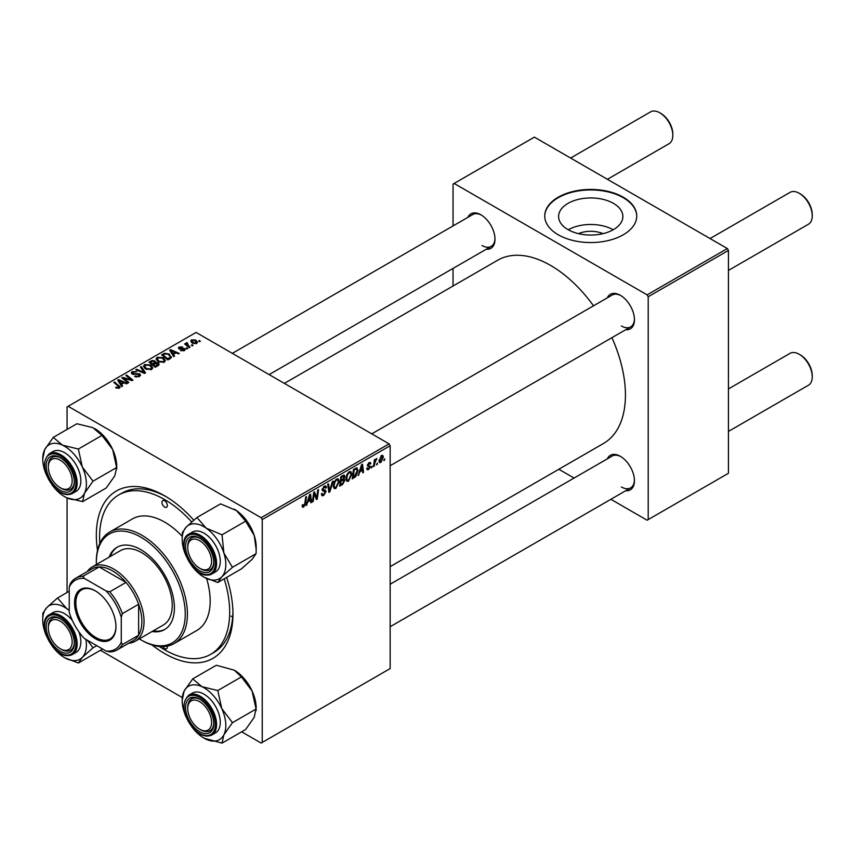 <?xml version="1.0" encoding="UTF-8"?>
<svg xmlns="http://www.w3.org/2000/svg" width="855" height="855" viewBox="0 0 855 855"><rect width="100%" height="100%" fill="white"/><g stroke="black" fill="none" stroke-linecap="round" stroke-linejoin="round"><path stroke-width="1.28" d="M578.493 233.65A20.36 11.756 180 0 1 602.999 233.65M613.473 203.372A32.137 18.553 0 0 0 578.45 199.354A32.137 18.553 0 0 0 558.604 216.497A32.137 18.553 0 0 0 568.019 229.621A32.137 18.553 0 0 0 603.042 233.639A32.137 18.553 0 0 0 622.878 216.497A32.137 18.553 0 0 0 613.473 203.372M613.206 229.771A32.137 18.553 0 0 0 568.286 229.771M623.274 197.216A45.999 26.558 0 0 0 573.139 191.456A45.999 26.558 0 0 0 544.742 215.994A45.999 26.558 0 0 0 558.219 234.772A45.999 26.558 0 0 0 608.343 240.533A45.999 26.558 0 0 0 636.74 215.994A45.999 26.558 0 0 0 623.274 197.216M636.74 216.251A45.999 26.558 0 0 0 623.274 197.719A45.999 26.558 0 0 0 573.342 191.915A45.999 26.558 0 0 0 544.742 216.251M607.307 297.861A19.932 11.51 60 0 1 620.345 295.306L620.345 295.306A19.932 11.51 60 0 1 634.442 319.717A19.932 11.51 60 0 1 625.71 329.731M620.901 295.638A18.404 10.623 -120 0 0 612.223 295.018L371.765 433.848M467.877 217.362A19.932 11.51 60 0 1 480.916 214.808L480.916 214.808A19.932 11.51 60 0 1 495.002 239.218A19.932 11.51 60 0 1 486.281 249.233M481.461 215.139A18.404 10.623 -120 0 0 472.794 214.52L232.336 353.35M607.307 458.868A19.932 11.51 60 0 1 620.345 456.314L620.345 456.314A19.932 11.51 60 0 1 634.442 480.724A19.932 11.51 60 0 1 625.71 490.727M620.901 456.645A18.404 10.623 -120 0 0 612.223 456.025L390.158 584.232M226.65 577.403A96.604 55.767 60 0 1 232.955 614.114A96.604 55.767 60 0 1 164.641 653.551A96.604 55.767 60 0 1 152.094 644.969M97.502 550.396A96.604 55.767 60 0 1 164.641 495.804L164.641 495.804A96.604 55.767 60 0 1 193.775 520.161M166.298 496.776A91.998 53.117 -120 0 0 121.902 493.132L118.642 495.002A91.998 53.117 -120 0 0 99.811 543.406M390.158 566.641L603.523 443.456A105.796 61.079 -120 0 0 611.923 337.693M593.52 305.823A105.796 61.079 -120 0 0 550.631 265.445A105.796 61.079 -120 0 0 497.728 260.209L284.362 383.393M389.078 443.852L390.158 445.722L262.229 519.594L261.138 517.713L389.078 443.852L196.084 332.424L67.064 406.916L67.064 429.424M67.064 497.931L67.064 592.494M262.229 519.594L262.229 742.439L261.138 743.07L241.644 731.816M182.19 697.488L100.43 650.281M351.822 474.151L348.509 481.151L346.884 481.344L345.912 478.875L346.948 474.386L349.203 471.768L350.892 471.597L351.822 474.151L350.956 473.659M359.816 472.131L358.031 475.551L361.547 464.746L362.52 464.19L363.557 472.355L362.766 472.815L362.509 470.571L359.25 471.8M303.696 507.026L302.563 507.207L302.21 505.155L303.001 504.589L303.749 505.978L304.786 503.734L305.695 497.001L306.496 496.541L305.556 503.499L303.696 507.026L302.146 506.139M302.349 505.059L303.749 505.978M321.362 493.901L323.767 494.414L325.306 492.063L323.051 491.112L322.153 489.712L324.28 486.153L325.841 485.918L326.492 487.414L325.702 488.152L324.248 487.2L322.944 489.199L326.097 491.518L323.714 495.473L321.993 495.782L321.362 493.859L322.153 493.303L322.517 494.639L321.362 493.966M325.103 491.411L322.185 490.15M325.702 487.949L324.034 486.303M322.26 488.804L323.233 489.808M324.601 489.936L325.563 490.097M333.194 481.13L329.87 491.807L328.865 492.384L327.7 484.293L328.502 483.834L329.496 490.77L332.339 481.611L333.194 481.13M339.2 481.44L335.897 488.44L334.262 488.633L333.29 486.153L334.326 481.675L336.581 479.057L338.281 478.886L339.2 481.44L338.334 480.938M384.825 458.825L383.852 460.642L384.825 458.825M390.158 445.722L390.158 668.578L262.229 742.439M343.87 475.102L344.918 476.481L343.87 479.228L344.822 480.446L342.641 484.432L339.595 486.185L340.878 476.684L344.437 475.188M343.315 478.907L344.383 479.313M307.864 502.12L306.079 505.54L309.606 494.735L310.568 494.179L311.615 502.345L310.814 502.804L310.568 500.56L307.308 501.789M314.009 495.622L313.197 501.436L312.396 501.896L313.689 492.384L314.522 491.903L316.692 498.08L317.75 490.033L318.552 489.573L317.269 499.085L316.435 499.566L314.245 493.399L314.009 495.622L313.304 495.216M368.591 469.566L367.201 469.79L366.71 468.38L367.49 467.803L368.623 468.743L369.659 467.172L367.394 465.462L369.05 462.694L370.397 462.48L370.846 463.592L370.055 464.169L369.007 463.517L368.184 464.874L370.45 466.648L368.591 469.566L366.71 468.476M366.838 468.284L368.623 468.743M369.499 466.712L367.394 465.462M370.055 464.169L368.42 463.175M367.458 464.874L368.911 465.537M356.353 467.867L358.031 470.368L355.68 476.695L352.217 478.907L353.5 469.395L357.23 467.963M383.361 457.094L380.903 462.459L379.631 462.598L379.022 460.995L381.522 455.501L382.751 455.362L383.361 457.094L382.409 456.549M377.536 463.036L376.563 464.853L377.536 463.036M374.714 463.367L374.308 466.146L373.507 466.606L374.437 459.701L375.238 459.231L375.046 460.674L376.852 458.419L374.714 463.367L373.998 462.961M372.214 466.103L371.241 467.92L372.214 466.103M187.705 348.53L186.924 348.99L186.005 348.263L186.807 347.803L187.705 348.53M193.027 345.463L192.247 345.912L191.328 345.196L192.129 344.725L193.027 345.463M156.091 359.239L157.192 357.272L163.198 357.711L165.41 360.511L164.299 362.167L158.41 361.772L156.059 358.897M174.559 356.118L173.704 356.61L169.643 350.197L170.605 349.642L179.24 353.425L178.449 353.885L176.119 352.837L173.426 354.387L174.559 356.118M158.325 365.502L155.279 367.255L148.973 362.135L152.094 360.479L154.862 360.863L155.663 362.541L158.143 362.873L159.18 364.316L158.325 365.502M155.813 362.05L155.663 363.14M145.553 372.866L144.548 373.453L135.795 369.734L136.597 369.274L144.089 372.459L140.434 367.062L141.278 366.571L145.553 372.866M118.642 388.373L118.247 386.075L113.79 382.442L114.591 381.982L120.181 387.101L119.476 388.042L115.628 387.529L119.005 386.994L119.005 388.255M128.87 382.495L128.079 382.955L121.784 377.825L122.618 377.354L131.232 379.812L125.845 375.484L126.647 375.024L132.953 380.144L132.119 380.625L123.505 378.177L128.87 382.495M261.138 517.713L68.154 406.296M122.618 386.107L121.763 386.61L117.701 380.186L118.663 379.631L127.288 383.414L126.497 383.874L124.178 382.826L121.485 384.376L122.618 386.107M139.493 376.478L134.577 376.36L138.66 375.944L138.927 374.319L132.162 374.052L131.275 372.898L132.269 371.658L136.693 371.647L133.134 372.192L132.899 373.571L139.643 373.817L140.583 375.078L139.493 376.478M139.429 376.521L138.927 374.319M133.134 372.192L132.899 374.362M143.469 366.517L144.581 364.551L150.576 364.989L152.799 367.8L151.677 369.446L145.788 369.061L143.437 366.186M180.619 350.582L183.718 350.155L183.911 349.064L179.026 348.872L178.353 347.974L179.112 347.012L182.585 346.938L179.764 347.429L179.7 348.348L183.237 348.231L185.268 349.471L184.37 350.571L180.619 350.582M183.718 350.881L183.911 349.064M179.764 347.429L179.7 349.139M170.145 358.673L167.901 359.966L161.595 354.846L164.545 353.254L169.226 354.023L171.182 357.86L170.145 358.673M171.545 356.941L171.182 357.86M196.682 343.464L192.61 343.283L190.708 341.006L191.584 339.809L195.731 340.076L197.516 342.246L196.682 343.464M187.095 343.421L189.992 347.216L189.19 347.675L184.605 343.956L185.407 343.486L186.347 344.266L186.39 342.812L187.117 342.62L187.673 343.293L186.818 343.913L186.818 345.741M186.347 345.367L186.39 342.812L186.39 345.399M200.327 341.252L199.536 341.701L198.617 340.985L199.429 340.514L200.327 341.252M727.359 248.549L728.439 250.43L648.208 296.749L647.128 294.868L727.359 248.549L534.364 137.121L453.043 184.071L453.043 225.923M453.043 268.417L453.043 286.008M648.208 296.749L648.208 519.594L647.128 520.225L610.876 499.299M574.079 478.052L558.849 469.256M648.208 519.594L728.439 473.275L728.439 250.43M647.128 294.868L454.133 183.451M621.425 325.979A18.404 10.623 -120 0 0 630.627 326.888A18.404 10.623 -120 0 0 634.431 319.075M481.996 245.481A18.404 10.623 -120 0 0 491.198 246.39A18.404 10.623 -120 0 0 494.992 238.577M621.425 486.987A18.404 10.623 -120 0 0 630.627 487.895A18.404 10.623 -120 0 0 634.431 480.072M159.319 646.466A91.998 53.117 -120 0 0 164.641 649.8A91.998 53.117 -120 0 0 210.64 654.353L213.9 652.472A91.998 53.117 -120 0 0 232.934 612.201M231.074 616.134A91.998 53.117 -120 0 0 232.688 616.925M122.618 378.509L122.618 377.354M131.232 380.39L131.232 379.812M126.647 376.147L126.647 375.024M123.505 379.225L123.505 378.177M118.663 381.715L118.663 379.631M121.485 386.161L121.485 384.376M119.828 381.715L121.025 383.617L123.173 382.377L118.898 380.454L119.828 383.542M121.025 385.445L121.025 383.617M118.898 382.089L118.898 380.454M123.173 383.403L123.173 382.377M116.323 388.01L116.323 387.016M116.911 388.277L116.911 387.443M114.591 383.093L114.591 381.982M119.208 388.181L119.208 385.744M135.272 376.702L135.272 375.847M135.507 376.809L135.507 375.986M136.597 377.087L136.597 376.371M138.66 376.873L138.66 375.944M132.269 374.105L132.269 371.658M133.872 374.511L133.872 373.785M139.643 376.392L139.643 373.817M136.597 370.076L136.597 369.274M144.089 373.261L144.089 372.459M141.278 368.334L141.278 366.571M144.581 368.216L144.581 364.551M150.576 366.004L150.576 364.989M144.677 366.496L146.611 368.623L150.843 368.9L151.613 367.736L149.711 365.406L145.436 365.085L144.677 368.302L144.677 366.496M146.611 369.467L146.611 368.623M150.843 369.809L150.843 368.9M152.094 361.355L152.094 360.479M154.862 363.514L154.862 360.863M158.143 365.598L158.143 362.873M150.512 362.274L152.479 363.867L154.734 362.199L154.103 361.334L151.859 361.483L150.512 362.274L150.512 363.375M152.479 364.978L152.479 363.867M154.734 362.167L154.734 363.589L154.103 361.334M153.216 365.577L153.216 364.465L155.343 366.197L157.983 364.177L157.983 365.694M155.343 367.223L155.343 366.197M157.555 365.94L157.331 363.322L153.216 364.465M181.207 350.86L181.207 350.016M179.112 348.915L179.112 347.012M180.223 349.214L180.223 348.551M183.237 348.883L183.237 348.231M184.637 350.411L184.637 348.573M170.605 351.715L170.605 349.642M173.426 356.172L173.426 354.387M171.77 351.726L172.967 353.628L175.125 352.388L170.85 350.465L171.77 353.553M172.967 355.445L172.967 353.628M170.85 352.1L170.85 350.465M175.125 353.404L175.125 352.388M164.545 354.173L164.545 353.254M169.226 355.017L169.226 354.023M163.123 354.985L167.954 358.908L170.359 356.77L168.392 354.451L165.4 353.82L163.123 354.985L163.123 356.097M167.954 359.934L167.954 358.908M168.969 359.346L168.969 358.32M157.192 360.928L157.192 357.272M163.198 358.726L163.198 357.711M157.288 359.218L159.233 361.344L163.465 361.622L164.224 360.457L162.322 358.117L158.057 357.796L157.288 361.013L157.288 359.218M159.233 362.178L159.233 361.344M163.465 362.52L163.465 361.622M191.584 342.556L191.584 339.809M195.731 341.113L195.731 340.076M195.998 343.753L194.94 340.525L192.247 340.226L191.744 342.695M192.247 340.226L193.316 342.77L195.998 343.058L196.447 342.353L196.447 343.582M193.316 343.614L193.316 342.77M192.129 345.826L192.129 344.725M185.407 344.597L185.407 343.486M187.117 343.411L187.117 342.62M186.807 348.893L186.807 347.803M199.429 341.615L199.429 340.514M383.959 459.787L384.643 460.182M341.754 483.919L342.641 484.432M343.079 475.423L344.918 476.481M342.823 479.292L344.822 480.446M341.53 477.336L341.134 480.296L343.699 478.447L344.138 476.972L340.846 476.94M340.45 479.901L341.134 480.296M342 476.043L344.138 476.972M340.301 481.012L340.985 481.408L340.547 484.614L342.802 483.267L344.031 480.873L342.588 479.452M339.863 484.219L340.547 484.614M341.765 479.933L342.652 480.446L340.985 481.408M344.031 480.873L342.652 480.446M333.343 486.965L335.897 488.44M334.946 481.996L334.081 485.747L334.754 487.478L335.951 487.382L338.42 481.803L337.746 479.986L336.56 480.093L334.946 481.996L334.348 481.643M333.322 485.309L334.081 485.747M335.78 479.644L336.56 480.093M328.683 491.112L329.87 491.807M328.555 490.225L329.496 490.77M321.373 494.115L323.714 495.473M325.028 491.358L322.153 489.701L324.943 491.326M324.291 486.142L326.492 487.414M324.13 486.249L326.492 487.607M323.479 486.752L324.248 487.2M322.175 489.263L326.097 491.518M304.872 503.103L305.556 503.499M306.357 504.707L306.934 505.049M310.707 501.821L311.615 502.345M309.681 500.047L310.568 500.56M309.35 497.642L308.302 500.848L310.451 499.598L309.98 495.483L309.35 497.642L308.773 497.3M307.725 500.506L308.302 500.848M312.513 501.041L313.197 501.436M315.634 497.471L316.692 498.08M315.965 498.326L317.269 499.085M313.603 493.025L314.245 493.399M369.168 462.63L370.846 463.592M367.565 464.511L368.184 464.874M367.447 464.917L370.45 466.648M358.298 474.717L358.876 475.059M362.648 471.832L363.557 472.355M361.622 470.058L362.509 470.571M361.291 467.653L360.244 470.849L362.392 469.609L361.922 465.494L361.291 467.653L360.714 467.311M359.666 470.517L360.244 470.849M353.575 477.09L354.462 477.603M357.166 469.876L358.031 470.368M354.921 476.256L355.68 476.695M354.152 470.047L353.168 477.336L354.173 476.748L357.24 470.774L356.289 468.957L354.152 470.047L353.468 469.652M352.484 476.94L353.168 477.336M355.274 468.38L356.695 469.042L355.413 468.294M345.965 479.687L348.509 481.151M347.568 474.707L346.692 478.458L347.365 480.2L348.573 480.093L351.031 474.514L350.358 472.708L349.171 472.804L347.568 474.707L346.959 474.354M345.944 478.02L346.692 478.458M348.402 472.366L349.171 472.804M379.043 461.379L380.903 462.459M381.202 455.704L382.153 456.26L381.49 456.314L379.812 460.45L380.913 461.657L382.57 457.553L380.892 455.961M379.086 460.022L379.812 460.45M379.022 461.027L380.913 461.657M376.67 463.998L377.354 464.393M373.624 465.751L374.308 466.146M374.362 460.279L375.046 460.674M375.74 459.135L376.542 459.595M371.337 467.076L372.032 467.461M200.754 568.853L199.664 568.233A16.865 9.736 -120 0 0 211.591 561.34A16.865 9.736 -120 0 0 199.664 540.691A16.865 9.736 -120 0 0 187.737 547.574A16.865 9.736 -120 0 0 199.664 568.233L200.754 568.853A18.404 10.623 60 0 0 209.945 569.772A18.404 10.623 -120 0 0 213.75 561.949A18.404 10.623 60 0 1 209.945 569.772L209.945 569.772A18.404 10.623 -120 0 1 206.13 570.616A18.404 10.623 -120 0 1 200.198 568.522M800.323 193.903L799.243 193.273L800.323 193.903A16.865 9.736 60 0 1 812.25 214.562L812.25 215.813A18.404 10.623 -120 0 0 799.243 193.273L799.243 193.273A18.404 10.623 -120 0 0 790.041 192.364L710.045 238.545M728.439 270.415L808.435 224.234A18.404 10.623 -120 0 0 812.25 215.813M187.737 547.574L187.737 546.324A18.404 10.623 60 0 1 191.552 537.902A18.404 10.623 60 0 1 200.22 538.511A18.404 10.623 -120 0 0 195.368 537.047A18.404 10.623 -120 0 0 191.552 537.902A18.404 10.623 -120 0 0 187.747 546.965M800.323 354.9L799.243 354.28L800.323 354.9A16.865 9.736 60 0 1 812.25 375.559L812.25 376.809A18.404 10.623 -120 0 0 799.243 354.28L799.243 354.28A18.404 10.623 -120 0 0 790.041 353.361L728.439 388.929M728.439 431.422L808.435 385.231A18.404 10.623 -120 0 0 812.25 376.809M200.754 729.86L199.664 729.23A16.865 9.736 -120 0 0 211.591 722.347A16.865 9.736 -120 0 0 199.664 701.688A16.865 9.736 -120 0 0 187.737 708.571A16.865 9.736 -120 0 0 199.664 729.23L200.754 729.86A18.404 10.623 60 0 0 209.945 730.769A18.404 10.623 -120 0 0 213.75 722.956A18.404 10.623 60 0 1 209.945 730.769A18.404 10.623 -120 0 1 200.198 729.529M187.737 708.571L187.737 707.32A18.404 10.623 60 0 1 191.552 698.898A18.404 10.623 60 0 1 200.22 699.518A18.404 10.623 -120 0 0 191.552 698.898A18.404 10.623 -120 0 0 187.747 707.972M607.413 179.293L669.005 143.736A18.404 10.623 -120 0 0 672.821 135.314L672.821 134.053A16.865 9.736 60 0 0 660.894 113.405L659.804 112.775A18.404 10.623 -120 0 0 650.612 111.866L570.606 158.047M61.314 488.355L60.235 487.735A16.865 9.736 -120 0 0 72.162 480.841A16.865 9.736 -120 0 0 60.235 460.182A16.865 9.736 -120 0 0 48.308 467.076A16.865 9.736 -120 0 0 60.235 487.735L61.314 488.355A18.404 10.623 60 0 0 70.516 489.263A18.404 10.623 -120 0 0 74.321 481.451A18.404 10.623 60 0 1 70.516 489.263A18.404 10.623 -120 0 1 60.769 488.023M48.308 467.076L48.308 465.825A18.404 10.623 60 0 1 52.123 457.404A18.404 10.623 60 0 1 60.791 458.013A18.404 10.623 -120 0 0 52.123 457.404A18.404 10.623 -120 0 0 48.318 466.467M672.821 135.314A18.404 10.623 -120 0 0 659.804 112.775L660.894 113.405M61.314 649.362L60.235 648.731A16.865 9.736 -120 0 0 72.162 641.848A16.865 9.736 -120 0 0 60.235 621.19A16.865 9.736 -120 0 0 48.308 628.072A16.865 9.736 -120 0 0 60.235 648.731L61.314 649.362A18.404 10.623 60 0 0 70.516 650.27A18.404 10.623 -120 0 0 74.321 642.458A18.404 10.623 60 0 1 70.516 650.27A18.404 10.623 -120 0 1 66.701 651.115A18.404 10.623 -120 0 1 60.769 649.02M48.308 628.072L48.308 626.822A18.404 10.623 60 0 1 52.123 618.4A18.404 10.623 60 0 1 60.791 619.02A18.404 10.623 -120 0 0 55.938 617.545A18.404 10.623 -120 0 0 52.123 618.4A18.404 10.623 -120 0 0 48.318 627.474M234.217 509.153A30.866 17.816 60 0 1 234.356 509.227A30.866 17.816 60 0 1 236.472 510.574L245.642 521.165L222.033 534.803L206.119 528.101L196.96 517.499L186.251 527.054L182.297 532.708L182.179 539.355A30.866 17.816 60 0 1 186.251 527.054A30.866 17.816 60 0 1 206.119 528.101A30.866 17.816 60 0 1 223.871 553.003L222.033 534.803M196.96 517.499L220.558 503.873L236.472 510.574A30.866 17.816 60 0 1 254.224 535.476L256.179 549.509L256.062 553.677L252.107 559.33L241.409 568.885L217.801 582.511L221.755 576.858A30.866 17.816 60 0 1 213.034 580.107A30.866 17.816 60 0 1 204.003 577.157A30.866 17.816 60 0 1 201.887 575.81A30.866 17.816 60 0 1 191.573 565.497M205.499 572.647A19.932 11.51 60 0 1 186.828 553.784A19.932 11.51 60 0 1 193.839 536.277A19.932 11.51 60 0 1 199.664 538.18A19.932 11.51 60 0 1 213.761 562.601A19.932 11.51 60 0 1 205.499 572.647M188.816 534.161C175.371 540.51 191.018 575.458 206.728 575.148L211.816 574.004L215.503 571.877A23 13.274 -120 0 0 217.373 548.974A23 13.274 -120 0 0 197.27 530.976A23 13.274 -120 0 0 192.503 532.034L188.816 534.161A23 13.274 60 0 1 193.593 533.103A23 13.274 60 0 1 213.686 551.101A23 13.274 60 0 1 211.816 574.004A23 13.274 60 0 1 207.049 575.062M256.062 553.677L232.453 567.303L223.871 553.003A30.866 17.816 -120 0 1 221.755 576.858L232.453 567.303M204.195 577.264L217.801 582.511M245.642 521.165L254.224 535.476A30.866 17.816 60 0 1 256.179 547.029L256.179 549.509M186.069 555.942A30.866 17.816 60 0 1 184.135 550.909A30.866 17.816 60 0 1 182.179 539.355M234.163 670.117A30.866 17.816 60 0 1 234.356 670.235A30.866 17.816 60 0 1 243.386 677.705A30.866 17.816 60 0 1 252.107 691.022L256.062 709.041L232.453 722.667L221.755 708.549L217.801 690.541L201.887 686.661L192.728 678.881L184.135 691.064L182.179 700.363A30.866 17.816 60 0 1 184.135 691.064A30.866 17.816 60 0 1 201.887 686.661A30.866 17.816 60 0 1 221.755 708.549A30.866 17.816 60 0 1 223.871 734.851L232.453 722.667M192.728 678.881L216.326 665.254L234.259 670.17L241.409 676.904L252.107 691.022A30.866 17.816 60 0 1 256.179 708.026L254.224 717.324L245.642 729.507L222.033 743.134L223.871 734.851A30.866 17.816 -120 0 1 206.119 739.254A30.866 17.816 60 0 1 204.003 738.154A30.866 17.816 60 0 1 194.972 730.683A30.866 17.816 60 0 1 191.573 726.494M204.003 738.154L222.033 743.134M193.839 726.91A19.932 11.51 60 0 1 185.888 704.06A19.932 11.51 60 0 1 199.664 699.187A19.932 11.51 60 0 1 205.499 704.007A19.932 11.51 60 0 1 213.761 723.597A19.932 11.51 60 0 1 193.839 726.91M211.816 735.001L215.503 732.874A23 13.274 -120 0 0 210.725 699.743A23 13.274 -120 0 0 192.503 693.042L188.816 695.168A23 13.274 60 0 1 207.049 701.87A23 13.274 60 0 1 211.816 735.001C206.119 737.63 199.91 735.428 193.177 728.385C182.51 714.171 181.057 703.088 188.816 695.168M241.409 676.904L217.801 690.541M256.062 709.041L256.179 710.505M186.069 716.95A30.866 17.816 60 0 1 182.179 700.363M62.458 445.156A30.866 17.816 60 0 1 73.594 453.727A30.866 17.816 60 0 1 82.326 467.044L78.371 449.035L62.458 445.156L53.288 437.375L44.706 449.559L42.75 458.857A30.866 17.816 60 0 1 44.706 449.559A30.866 17.816 -120 0 1 62.458 445.156M66.07 462.512A19.932 11.51 60 0 1 74.332 482.092A19.932 11.51 60 0 1 54.399 485.416A19.932 11.51 60 0 1 46.459 462.566A19.932 11.51 60 0 1 60.235 457.682A19.932 11.51 60 0 1 66.07 462.512M71.296 458.237A23 13.274 -120 0 0 53.074 451.536L49.387 453.663A23 13.274 60 0 1 67.609 460.375A23 13.274 60 0 1 72.386 493.506L76.074 491.369A23 13.274 -120 0 0 71.296 458.237M53.288 437.375L76.897 423.749L92.81 427.628L101.98 435.409L78.371 449.035M101.98 435.409L112.678 449.516L116.633 467.535L93.024 481.162L82.326 467.044A30.866 17.816 60 0 1 84.442 493.346L93.024 481.162M116.633 467.535L114.794 475.818L106.212 488.002L82.604 501.639L84.442 493.346A30.866 17.816 60 0 1 66.69 497.76L82.604 501.639M64.724 496.744L66.69 497.76A30.866 17.816 60 0 1 64.574 496.648A30.866 17.816 60 0 1 52.144 484.988M94.734 428.622A30.866 17.816 60 0 1 94.926 428.729A30.866 17.816 60 0 1 112.678 449.516A30.866 17.816 60 0 1 116.75 466.531L116.75 469.01M46.63 475.444A30.866 17.816 60 0 1 42.75 458.857M42.75 619.854A30.866 17.816 -120 0 1 46.822 607.552A30.866 17.816 60 0 1 55.543 604.303A30.866 17.816 60 0 1 66.69 608.6L57.52 597.998L46.822 607.552L42.868 613.206L42.75 619.854A30.866 17.816 -120 0 0 44.706 631.407A30.866 17.816 60 0 0 46.63 636.451M54.399 616.776A19.932 11.51 60 0 1 60.235 618.689A19.932 11.51 60 0 1 74.332 643.099A19.932 11.51 60 0 1 66.07 653.145A19.932 11.51 60 0 1 47.399 634.282A19.932 11.51 60 0 1 54.399 616.776M72.312 620.409A23 13.274 -120 0 0 57.841 611.475A23 13.274 -120 0 0 53.074 612.543L49.387 614.67A23 13.274 60 0 1 54.154 613.601A23 13.274 60 0 1 74.257 631.61A23 13.274 60 0 1 72.386 654.503A23 13.274 60 0 1 67.609 655.571M69.234 591.243L57.52 597.998M69.234 610.181L66.69 608.6A30.866 17.816 60 0 1 69.234 610.534M96.754 645.653L93.024 647.812L87.434 640.277M101.98 649.383L78.371 663.01L82.326 657.356L93.024 647.812M64.766 657.762L78.371 663.01M49.387 614.67C35.942 621.008 51.589 655.956 67.299 655.646L72.386 654.503L76.074 652.376A23 13.274 -120 0 0 78.874 631.77M85.885 639.38A30.866 17.816 60 0 1 82.326 657.356A30.866 17.816 60 0 1 64.574 657.655A30.866 17.816 60 0 1 62.458 656.309A30.866 17.816 60 0 1 52.144 645.995M164.641 500.816A3.837 2.212 -120 0 0 162.728 500.624A3.837 2.212 -120 0 0 162.14 503.691A3.837 2.212 -120 0 0 164.641 507.068A3.837 2.212 -120 0 0 166.565 507.261A3.837 2.212 -120 0 0 167.153 504.194A3.837 2.212 -120 0 0 164.641 500.816M162.781 646.604A3.837 2.212 -120 0 0 164.641 648.539A3.837 2.212 -120 0 0 166.565 648.731A3.837 2.212 -120 0 0 167.27 646.134M152.062 631.524A47.538 27.446 -120 0 0 164.555 629.611A47.538 27.446 -120 0 0 171.844 591.521A47.538 27.446 -120 0 0 140.797 549.637A47.538 27.446 -120 0 0 117.028 547.286A47.538 27.446 -120 0 0 109.13 557.161M117.573 546.986A47.538 27.446 -120 0 0 110.21 556.53M139.301 638.888A62.864 36.295 -120 0 0 140.786 639.775A62.864 36.295 -120 0 0 185.246 614.114A62.864 36.295 -120 0 0 140.797 537.122A62.864 36.295 -120 0 0 96.337 562.782A62.864 36.295 -120 0 0 96.369 564.524M141.877 640.406L140.786 639.775A62.864 36.295 -120 0 0 140.797 639.775L141.877 640.406A64.403 37.182 60 0 0 174.078 643.591L196.842 630.456A64.403 37.182 -120 0 0 206.621 578.536M96.337 562.782L96.337 561.532A64.403 37.182 60 0 1 109.675 532.056A64.403 37.182 60 0 1 141.877 535.241A64.403 37.182 60 0 1 183.943 591.991A64.403 37.182 60 0 1 174.078 643.591M182.179 536.277A64.403 37.182 -120 0 0 164.641 522.095A64.403 37.182 -120 0 0 132.45 518.91L109.675 532.056M210.64 654.353A91.998 53.117 -120 0 0 224.192 578.824M191.68 521.967A91.998 53.117 -120 0 0 164.641 499.566A91.998 53.117 -120 0 0 118.642 495.002M87.306 571.525A42.932 24.784 60 0 1 92.222 566.918L120.405 550.641A42.932 24.784 60 0 1 141.877 552.768A42.932 24.784 60 0 1 169.921 590.602A42.932 24.784 60 0 1 163.348 625.005L135.154 641.282A42.932 24.784 60 0 1 128.699 643.238M153.141 630.894A47.538 27.446 -120 0 0 165.09 629.291M74.545 602.786A29.284 16.908 60 0 1 95.258 590.826A29.284 16.908 60 0 1 115.959 626.694A29.284 16.908 60 0 1 95.258 638.653A29.284 16.908 60 0 1 74.545 602.786M95.578 591.019A28.365 16.373 -120 0 0 81.727 589.8A28.365 16.373 -120 0 0 75.849 602.786A28.365 16.373 -120 0 0 88.225 631.332A28.365 16.373 -120 0 0 110.092 638.931A28.365 16.373 -120 0 0 115.959 626.32M92.222 566.918A42.932 24.784 60 0 1 125.3 578.418A42.932 24.784 60 0 1 144.046 621.628A42.932 24.784 60 0 1 135.154 641.282M121.271 642.287L122.361 644.627A41.403 23.897 60 0 1 117.039 649.971L133.305 640.577A41.403 23.897 -120 0 0 138.628 635.233A41.403 23.897 -120 0 0 141.877 621.628A41.403 23.897 -120 0 0 138.628 604.261A41.403 23.897 -120 0 0 126.016 582.426L99.191 566.94A41.403 23.897 -120 0 0 91.902 568.874L75.635 578.258A41.403 23.897 60 0 1 82.924 576.323L84.41 578.429A39.864 23.021 -120 0 0 69.234 587.193L69.234 612.233A39.864 23.021 -120 0 0 84.41 638.525L106.095 651.05A39.864 23.021 -120 0 0 121.271 642.287L121.271 617.246A39.864 23.021 -120 0 0 106.095 590.955L84.41 578.429M106.095 590.955L109.75 591.81L126.016 582.426A41.403 23.897 -120 0 0 99.191 566.94L82.924 576.323M122.361 644.627L138.628 635.233L138.628 604.261L122.361 613.655L121.271 617.246M69.234 587.193L70.313 583.602A41.403 23.897 60 0 1 75.635 578.258M117.039 649.971A41.403 23.897 60 0 1 109.75 651.905L106.095 651.05M109.75 591.81A41.403 23.897 60 0 1 122.361 613.655M126.508 379.107L126.508 378.402M129.34 379.877L129.34 379.193M125.054 380.496L125.054 379.353M136.031 374.298L136.031 373.464M141.845 372.299L141.845 371.465M150.918 362.039L150.918 361.013M153.761 364.145L153.761 363.129M156.818 366.368L156.818 365.341M181.367 349.129L181.367 348.466M163.487 354.782L163.487 353.756M188.186 346.863L188.186 345.709M328.245 488.055L329.228 488.633M314.384 493.934L315.559 494.607M315.025 495.868L316.286 496.605M367.415 465.783L368.74 466.541M354.408 468.871L355.295 469.384M206.119 574.603A22.08 12.75 -120 0 0 213.878 555.205A22.08 12.75 -120 0 0 193.209 534.322A22.08 12.75 -120 0 0 185.45 553.709A22.08 12.75 -120 0 0 206.119 574.603M193.209 728.15A22.08 12.75 -120 0 0 213.878 731.121A22.08 12.75 -120 0 0 206.119 702.778A22.08 12.75 -120 0 0 185.45 699.796A22.08 12.75 -120 0 0 193.209 728.15M66.69 461.273A22.08 12.75 -120 0 0 46.02 458.291A22.08 12.75 -120 0 0 53.78 486.645A22.08 12.75 -120 0 0 74.449 489.626A22.08 12.75 -120 0 0 66.69 461.273M53.78 614.82A22.08 12.75 -120 0 0 46.02 634.207A22.08 12.75 -120 0 0 66.69 655.101A22.08 12.75 -120 0 0 74.449 635.714A22.08 12.75 -120 0 0 53.78 614.82M132.461 372.983L132.461 374.201M151.613 367.736L151.613 369.488M184.242 349.524L184.242 350.646M179.4 347.91L179.4 349.043M170.359 356.77L170.359 358.544M164.224 360.457L164.224 362.199M343.86 476.267L342.737 475.615M337.746 479.986L336.357 479.195M334.754 487.478L333.311 486.645M303.183 506.053L302.168 505.465M369.755 463.41L368.804 462.854M350.358 472.708L348.979 471.907M347.365 480.2L345.922 479.366M390.158 465.719L630.627 326.888M630.627 487.895L390.158 626.726M491.198 246.39L269.133 374.597M49.387 453.663C41.628 461.593 43.081 472.665 53.747 486.89C60.481 493.923 66.69 496.124 72.386 493.506"/></g></svg>
